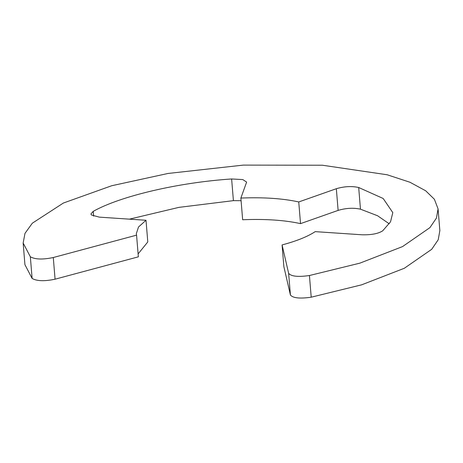 <?xml version="1.0" encoding="UTF-8"?>
<svg xmlns="http://www.w3.org/2000/svg" width="463" height="463" viewBox="0 0 463 463"><rect width="100%" height="100%" fill="white"/><g stroke="black" fill="none" stroke-linecap="round" stroke-linejoin="round"><path stroke-width="0.69" d="M288.634 273.332C291.181 276.423 298.114 277.152 309.429 275.52L359.884 263.146L402.532 246.594L429.919 227.634L436.441 218.067L438.067 208.888L434.392 199.258L425.682 190.785L409.981 182.26L387.184 174.771L322.381 165.222L243.318 165.106L167.988 173.469L111.687 185.744L63.39 203.025L32.341 223.183L24.996 233.34L23.15 243.011L30.338 256.768C35.084 259.477 42.735 259.731 53.286 257.521L136.568 235.152L136.307 233.705L138.512 227.003L146.007 220.272L99.325 217.135L91.483 215L90.916 213.958L93.219 211.359C120.247 196.104 178.556 182.457 231.627 178.967L242.803 179.586L246.623 182.098L240.87 198.066C263.505 197.151 282.795 198.448 298.745 201.955L336.335 188.713C344.269 186.375 351.718 185.97 358.686 187.503L383.173 198.494L392.803 212.621L390.546 221.777L382.716 230.805C378.207 233.717 371.268 235.036 361.892 234.776L315.21 231.639C307.507 236.674 296.465 241.101 282.077 244.927L288.634 273.332L290.417 295.012C292.963 298.103 299.897 298.826 311.211 297.194L361.661 284.82L404.315 268.274L431.701 249.314L438.224 239.741L439.85 230.568L438.067 208.9M23.15 243.011L24.933 264.686L32.121 278.442C36.866 281.157 44.517 281.406 55.068 279.201L138.35 256.832L136.568 235.152M282.077 244.927L283.86 266.607L290.417 295.012M389.25 223.82L377.565 215.746L360.469 209.178C353.5 207.65 346.052 208.055 338.117 210.393L336.335 188.713M240.87 198.066L242.653 219.746C265.282 218.831 284.571 220.128 300.528 223.635L338.117 210.393M241.09 200.687L233.41 200.647L178.921 207.372L129.385 219.155M146.007 220.272L147.79 241.946L138.107 253.915M300.528 223.635L298.745 201.955M311.211 297.194L309.429 275.52M360.469 209.178L358.686 187.503M233.41 200.647L231.627 178.967M93.613 216.146L93.219 211.359M55.068 279.201L53.286 257.521M32.121 278.442L30.338 256.768"/></g></svg>
